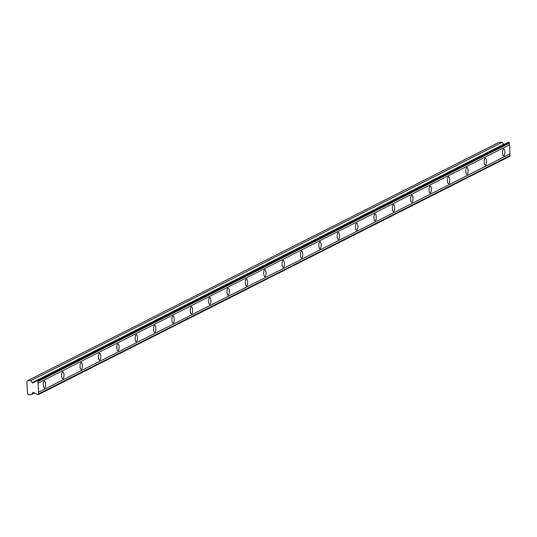 <?xml version="1.0" encoding="UTF-8"?>
<svg xmlns="http://www.w3.org/2000/svg" width="537" height="537" viewBox="0 0 537 537"><rect width="100%" height="100%" fill="white"/><g stroke="black" fill="none" stroke-linecap="round" stroke-linejoin="round"><path stroke-width="0.81" d="M503.86 155.938A3.544 1.161 90 0 0 504.834 152.146A3.544 1.161 90 0 0 503.672 148.89A3.544 1.161 90 0 0 503.484 148.937A3.544 1.161 90 0 0 502.511 152.73A3.544 1.161 90 0 0 503.672 155.985A3.544 1.161 90 0 0 503.86 155.938M44.665 388.063A3.544 1.161 90 0 0 45.632 384.277A3.544 1.161 90 0 0 44.477 381.022A3.544 1.161 90 0 0 44.282 381.069A3.544 1.161 90 0 0 43.316 384.854A3.544 1.161 90 0 0 44.47 388.11A3.544 1.161 90 0 0 44.665 388.063M63.03 378.78A3.544 1.161 90 0 0 63.997 374.987A3.544 1.161 90 0 0 62.842 371.738A3.544 1.161 90 0 0 62.654 371.785A3.544 1.161 90 0 0 61.681 375.571A3.544 1.161 90 0 0 62.842 378.827A3.544 1.161 90 0 0 63.03 378.78M81.396 369.496A3.544 1.161 90 0 0 82.369 365.704A3.544 1.161 90 0 0 81.208 362.448A3.544 1.161 90 0 0 81.02 362.495A3.544 1.161 90 0 0 80.047 366.288A3.544 1.161 90 0 0 81.208 369.543A3.544 1.161 90 0 0 81.396 369.496M99.768 360.206A3.544 1.161 90 0 0 100.734 356.42A3.544 1.161 90 0 0 99.58 353.165A3.544 1.161 90 0 0 99.385 353.212A3.544 1.161 90 0 0 98.419 357.004A3.544 1.161 90 0 0 99.573 360.253A3.544 1.161 90 0 0 99.768 360.206M118.133 350.923A3.544 1.161 90 0 0 119.107 347.137A3.544 1.161 90 0 0 117.945 343.881A3.544 1.161 90 0 0 117.757 343.928A3.544 1.161 90 0 0 116.784 347.714A3.544 1.161 90 0 0 117.945 350.97A3.544 1.161 90 0 0 118.133 350.923M136.499 341.639A3.544 1.161 90 0 0 137.472 337.847A3.544 1.161 90 0 0 136.311 334.598A3.544 1.161 90 0 0 136.123 334.645A3.544 1.161 90 0 0 135.149 338.431A3.544 1.161 90 0 0 136.311 341.686A3.544 1.161 90 0 0 136.499 341.639M154.871 332.356A3.544 1.161 90 0 0 155.837 328.563A3.544 1.161 90 0 0 154.683 325.308A3.544 1.161 90 0 0 154.488 325.355A3.544 1.161 90 0 0 153.522 329.147A3.544 1.161 90 0 0 154.676 332.403A3.544 1.161 90 0 0 154.871 332.356M173.236 323.066A3.544 1.161 90 0 0 174.21 319.28A3.544 1.161 90 0 0 173.048 316.024A3.544 1.161 90 0 0 172.86 316.071A3.544 1.161 90 0 0 171.887 319.864A3.544 1.161 90 0 0 173.048 323.113A3.544 1.161 90 0 0 173.236 323.066M191.608 313.783A3.544 1.161 90 0 0 192.575 309.997A3.544 1.161 90 0 0 191.42 306.741A3.544 1.161 90 0 0 191.226 306.788A3.544 1.161 90 0 0 190.259 310.574A3.544 1.161 90 0 0 191.414 313.83A3.544 1.161 90 0 0 191.608 313.783M209.974 304.499A3.544 1.161 90 0 0 210.947 300.707A3.544 1.161 90 0 0 209.786 297.451A3.544 1.161 90 0 0 209.598 297.505A3.544 1.161 90 0 0 208.625 301.291A3.544 1.161 90 0 0 209.786 304.546A3.544 1.161 90 0 0 209.974 304.499M228.339 295.216A3.544 1.161 90 0 0 229.312 291.423A3.544 1.161 90 0 0 228.151 288.168A3.544 1.161 90 0 0 227.963 288.215A3.544 1.161 90 0 0 226.99 292.007A3.544 1.161 90 0 0 228.151 295.263A3.544 1.161 90 0 0 228.339 295.216M246.711 285.926A3.544 1.161 90 0 0 247.678 282.14A3.544 1.161 90 0 0 246.523 278.884A3.544 1.161 90 0 0 246.329 278.931A3.544 1.161 90 0 0 245.362 282.724A3.544 1.161 90 0 0 246.517 285.973A3.544 1.161 90 0 0 246.711 285.926M265.077 276.642A3.544 1.161 90 0 0 266.05 272.856A3.544 1.161 90 0 0 264.889 269.601A3.544 1.161 90 0 0 264.701 269.648A3.544 1.161 90 0 0 263.727 273.434A3.544 1.161 90 0 0 264.889 276.689A3.544 1.161 90 0 0 265.077 276.642M283.442 267.359A3.544 1.161 90 0 0 284.415 263.566A3.544 1.161 90 0 0 283.254 260.311A3.544 1.161 90 0 0 283.066 260.364A3.544 1.161 90 0 0 282.1 264.15A3.544 1.161 90 0 0 283.254 267.406A3.544 1.161 90 0 0 283.442 267.359M301.814 258.069A3.544 1.161 90 0 0 302.781 254.283A3.544 1.161 90 0 0 301.626 251.027A3.544 1.161 90 0 0 301.432 251.074A3.544 1.161 90 0 0 300.465 254.867A3.544 1.161 90 0 0 301.619 258.122A3.544 1.161 90 0 0 301.814 258.069M320.18 248.785A3.544 1.161 90 0 0 321.153 245A3.544 1.161 90 0 0 319.992 241.744A3.544 1.161 90 0 0 319.804 241.791A3.544 1.161 90 0 0 318.83 245.577A3.544 1.161 90 0 0 319.992 248.832A3.544 1.161 90 0 0 320.18 248.785M338.552 239.502A3.544 1.161 90 0 0 339.518 235.709A3.544 1.161 90 0 0 338.364 232.461A3.544 1.161 90 0 0 338.169 232.508A3.544 1.161 90 0 0 337.202 236.293A3.544 1.161 90 0 0 338.357 239.549A3.544 1.161 90 0 0 338.552 239.502M356.917 230.219A3.544 1.161 90 0 0 357.89 226.426A3.544 1.161 90 0 0 356.729 223.17A3.544 1.161 90 0 0 356.541 223.217A3.544 1.161 90 0 0 355.568 227.01A3.544 1.161 90 0 0 356.729 230.266A3.544 1.161 90 0 0 356.917 230.219M375.282 220.929A3.544 1.161 90 0 0 376.256 217.143A3.544 1.161 90 0 0 375.094 213.887A3.544 1.161 90 0 0 374.907 213.934A3.544 1.161 90 0 0 373.933 217.727A3.544 1.161 90 0 0 375.094 220.982A3.544 1.161 90 0 0 375.282 220.929M393.655 211.645A3.544 1.161 90 0 0 394.621 207.859A3.544 1.161 90 0 0 393.467 204.604A3.544 1.161 90 0 0 393.272 204.651A3.544 1.161 90 0 0 392.305 208.437A3.544 1.161 90 0 0 393.46 211.692A3.544 1.161 90 0 0 393.655 211.645M412.02 202.362A3.544 1.161 90 0 0 412.993 198.569A3.544 1.161 90 0 0 411.832 195.32A3.544 1.161 90 0 0 411.644 195.367A3.544 1.161 90 0 0 410.671 199.153A3.544 1.161 90 0 0 411.832 202.409A3.544 1.161 90 0 0 412.02 202.362M430.392 193.078A3.544 1.161 90 0 0 431.359 189.286A3.544 1.161 90 0 0 430.197 186.03A3.544 1.161 90 0 0 430.009 186.077A3.544 1.161 90 0 0 429.043 189.87A3.544 1.161 90 0 0 430.197 193.125A3.544 1.161 90 0 0 430.392 193.078M448.757 183.788A3.544 1.161 90 0 0 449.724 180.002A3.544 1.161 90 0 0 448.57 176.747A3.544 1.161 90 0 0 448.375 176.794A3.544 1.161 90 0 0 447.408 180.586A3.544 1.161 90 0 0 448.57 183.835A3.544 1.161 90 0 0 448.757 183.788M467.123 174.505A3.544 1.161 90 0 0 468.096 170.719A3.544 1.161 90 0 0 466.935 167.463A3.544 1.161 90 0 0 466.747 167.51A3.544 1.161 90 0 0 465.774 171.296A3.544 1.161 90 0 0 466.935 174.552A3.544 1.161 90 0 0 467.123 174.505M485.495 165.221A3.544 1.161 90 0 0 486.462 161.429A3.544 1.161 90 0 0 485.307 158.18A3.544 1.161 90 0 0 485.112 158.227A3.544 1.161 90 0 0 484.146 162.013A3.544 1.161 90 0 0 485.3 165.268A3.544 1.161 90 0 0 485.495 165.221M33.24 382.74A0.665 0.618 63.2 0 1 32.247 382.606L30.716 380.666L27.568 380.666L26.85 381.458L27.521 393.863L28.327 394.655L31.475 394.655L32.791 392.708A0.665 0.618 63.2 0 1 33.771 392.581L36.006 393.869A1.369 1.275 63.2 0 1 37.221 394.567L38.328 394.655L38.684 393.876A1.369 1.275 63.2 0 1 38.597 392.178L38.107 383.143A1.369 1.275 63.2 0 1 38.013 381.445L37.57 380.666L36.469 380.753A1.369 1.275 63.2 0 1 35.335 381.451L33.24 382.74M36.61 380.666L508.056 142.345L509.016 142.345L509.459 143.124A1.369 1.275 63.2 0 0 509.546 144.822L38.107 383.143M38.328 394.655L509.774 156.334L510.13 155.562A1.369 1.275 63.2 0 1 510.036 153.857L509.546 144.822M503.847 144.473A0.665 0.618 -116.8 0 1 503.686 144.285L502.162 142.345L499.007 142.345L27.568 380.666M38.013 381.445L509.459 143.124M510.036 153.857L38.597 392.178M510.13 155.562L38.684 393.876M32.791 392.708L33.422 392.393M34.616 393.064L31.475 394.655M502.162 142.345L30.716 380.666M503.686 144.285L32.247 382.606M36.368 380.928L35.335 381.451M37.993 381.089L509.438 142.768M510.15 155.918L38.704 394.239M37.57 380.666L509.016 142.345"/></g></svg>
